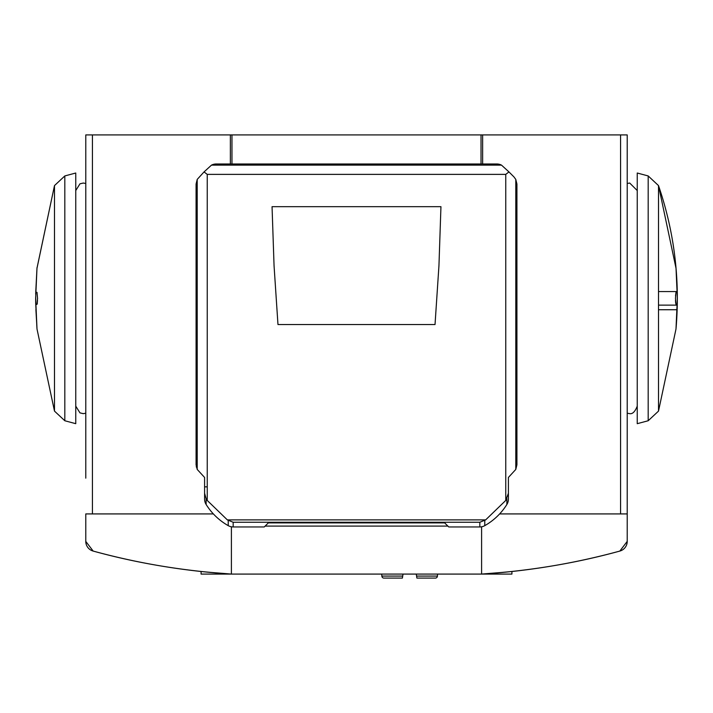 <?xml version="1.0" encoding="UTF-8"?>
<svg xmlns="http://www.w3.org/2000/svg" width="713" height="713" viewBox="0 0 713 713"><rect width="100%" height="100%" fill="white"/><g stroke="black" fill="none" stroke-linecap="round" stroke-linejoin="round"><path stroke-width="1.07" d="M440.946 206.681L438.95 265.655L435.028 324.54L277.972 324.54L274.05 265.655L272.054 206.681L440.946 206.681M206.119 504.456L206.119 498.672L204.595 493.262L204.595 499.145A10.027 10.027 0 0 0 206.119 504.456A62.165 62.165 0 0 0 228.231 525.65A10.027 10.027 0 0 0 233.169 526.952L264.256 526.952L268.302 522.905L444.698 522.905L448.744 526.952L479.831 526.952L479.831 522.255L485.669 519.875L505.758 500.446L508.405 493.262L508.405 499.145A10.027 10.027 0 0 1 506.881 504.456L506.881 498.672M197.216 179.4L197.216 469.43L196.075 464.787L196.075 184.043L197.216 179.4L204.052 171.913L207.242 174.382L505.758 174.382L508.948 171.913L513.984 176.949L515.784 179.4L515.784 469.43L508.405 477.46L508.405 493.262M206.119 498.672L207.242 500.446L227.331 519.875L233.169 522.255L233.169 526.952M485.669 519.875L227.331 519.875M479.831 526.952A10.027 10.027 0 0 0 484.769 525.65A62.165 62.165 0 0 0 506.881 504.456M204.595 493.262L204.595 477.46L197.216 469.43M515.784 179.4L516.925 184.043L516.925 464.787L515.784 469.43M501.515 165.131L211.485 165.131A10.027 10.027 0 0 1 216.128 163.99L496.872 163.99A10.027 10.027 0 0 1 501.515 165.131L508.948 171.913M204.052 171.913L211.485 165.131M444.698 522.905L447.88 526.087L265.12 526.087L268.302 522.905M381.874 576.077L402.702 576.077L402.39 578.083L383.879 578.083A2.005 2.005 0 0 1 381.874 576.077L381.66 574.081M402.39 578.083L403.023 574.081M416.258 574.081L416.579 576.077L437.408 576.077A2.005 2.005 0 0 1 435.402 578.083L416.891 578.083L416.579 576.077L416.891 578.083M437.622 574.081L437.408 576.077M389.592 578.083L390.323 578.083M36.933 268.507L54.491 185.585L64.821 175.942L75.756 173.018L75.756 423.682L64.821 420.75L54.491 411.107L37.005 329.023L35.65 298.355L37.005 267.669L35.766 291.572L35.766 292.33L37.005 292.33L37.531 298.346L37.005 304.362L35.766 304.362L36.933 328.185M637.244 423.682L637.244 173.018L648.179 175.942L648.179 420.75L637.244 423.682M677.314 303.168L677.1 309.736L677.234 304.362L675.995 304.362L675.469 298.346L675.995 292.33L677.234 292.33L676.067 268.507L658.509 185.585L648.179 175.942M676.067 269.256L677.234 292.33M675.995 292.33L675.514 295.877M677.314 293.426L677.234 305.119L658.509 305.119M677.1 309.736L676.067 327.436L677.1 309.736L658.509 309.736M676.067 327.436L676.067 328.185L676.067 327.436M675.496 300.244L675.514 300.806M675.523 301.055L675.612 302.472M675.621 302.597L675.995 304.362M677.314 303.266L677.234 291.572L658.509 291.572M36.933 327.436L35.9 309.736M37.005 304.362L37.263 303.586M37.317 303.185L37.379 302.624M37.459 301.403L37.495 300.628M37.531 299.103L37.531 298.649M196.333 467.051L196.075 186.191M511.916 571.496L491.097 573.421L511.916 571.496L511.916 574.081L481.516 574.081A10.027 10.027 0 0 0 481.596 574.072L506.898 572.022A689.827 689.827 0 0 1 482.157 574.054L506.898 572.022A689.827 689.827 0 0 0 619.838 551.069L627.217 541.399L627.217 134.917L85.783 134.917L85.783 478.156M311.376 574.081L201.084 574.081L201.084 571.496L221.903 573.421L201.084 571.496M456.766 574.081L439.725 574.081M213.365 513.921L85.783 513.921L85.783 541.399A10.027 10.027 0 0 0 93.162 551.069C137.003 563.172 182.893 570.828 230.843 574.054A689.827 689.827 0 0 1 206.102 572.022L231.404 574.072A10.027 10.027 0 0 0 231.484 574.081L481.516 574.081M231.484 574.081L256.234 574.081M85.783 541.399L93.162 551.069A689.827 689.827 0 0 0 206.102 572.022L230.843 574.054M506.898 572.022A689.827 689.827 0 0 1 482.157 574.054C530.107 570.828 575.997 563.172 619.838 551.069A10.027 10.027 0 0 0 627.217 541.399M231.404 526.791L231.404 574.072M627.217 513.921L499.635 513.921M481.596 526.791L481.596 574.072M35.677 294.193L35.766 292.294M35.766 292.33L35.686 293.515M677.234 291.572L677.314 293.515M677.323 302.499L677.323 294.104M35.686 303.177L35.677 302.499M35.766 304.362C35.614 305.164 35.614 288.827 35.766 304.362M505.758 174.382L505.758 500.446M207.242 174.382L207.242 500.446M484.769 525.65L484.769 520.481M228.231 525.65L228.231 520.481M479.831 522.255L233.169 522.255M206.993 486.845L204.595 486.845M64.821 175.942L64.821 420.75M36.951 268.293L54.491 185.585L54.491 411.107M658.509 298.346L658.509 185.585C674.4 232.171 680.229 279.986 675.995 329.023L658.509 411.107L658.509 298.346M620.568 134.917L620.568 513.921M482.639 134.917L482.639 163.99M231.966 134.917L231.966 163.99M230.361 134.917L230.361 163.99M481.025 134.917L481.025 163.99M92.432 134.917L92.432 513.921M85.783 413.219L83.278 413.656L79.972 412.88L75.756 406.134M627.217 413.219L629.722 413.656C632.565 414.155 635.078 411.651 637.244 406.134M627.217 183.473L629.722 183.045L637.244 190.558M85.783 183.473L83.278 183.045L79.972 183.811L75.756 190.558M675.995 329.023L677.35 298.355L675.995 267.669M648.179 420.75L658.509 411.107"/></g></svg>
